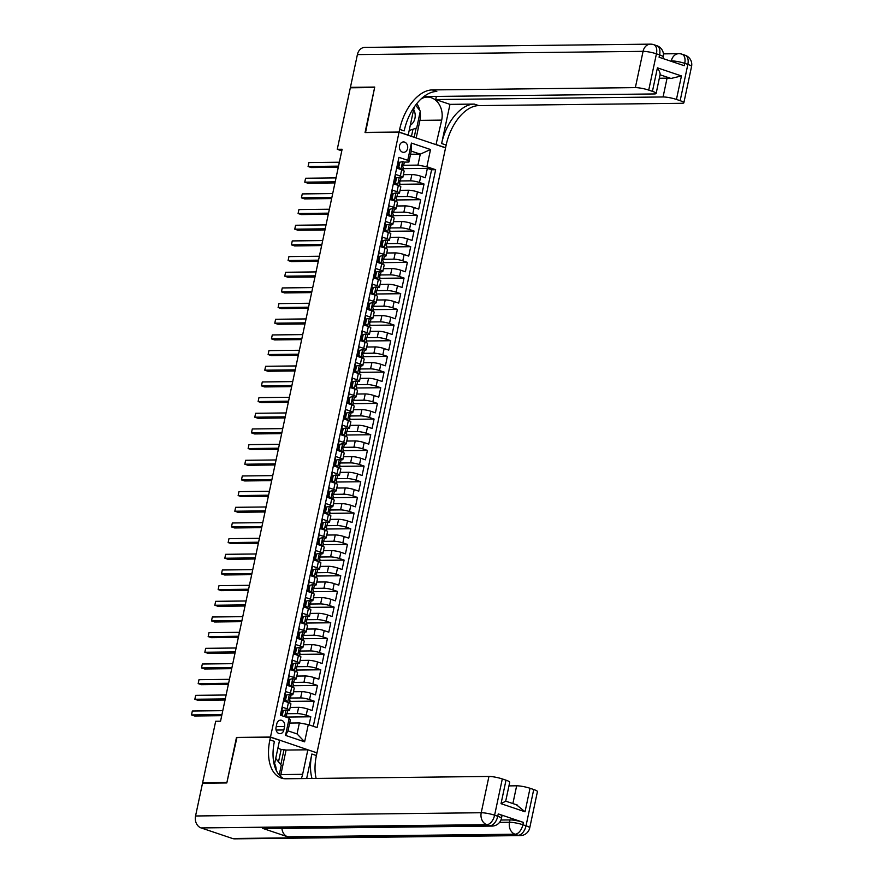<?xml version="1.0" encoding="UTF-8"?>
<svg xmlns="http://www.w3.org/2000/svg" width="883" height="883" viewBox="0 0 883 883"><rect width="100%" height="100%" fill="white"/><g stroke="black" fill="none" stroke-linecap="round" stroke-linejoin="round"><path stroke-width="1.32" d="M399.535 145.794A5.199 4.161 89.3 0 0 403.619 152.34A5.199 4.161 89.3 0 0 407.582 148.499A5.199 4.161 89.3 0 0 403.498 141.953A5.199 4.161 89.3 0 0 399.535 145.794M316.997 752.724L445.562 147.869L399.05 132.196L270.496 737.04L316.511 752.724M398.674 158.675L397.096 168.223L401.677 169.768L400.352 176.037A6.49 1.049 12 0 1 402.814 177.428A6.49 1.049 12 0 1 401.489 177.77L400.65 177.781M400.352 176.037L395.761 174.492L393.763 183.896L398.354 185.441L397.019 191.71A6.49 1.049 12 0 1 399.48 193.101A6.49 1.049 12 0 1 398.156 193.443L397.328 193.454M397.019 191.71L392.427 190.154L390.429 199.558L395.021 201.103L393.686 207.373A6.49 1.049 12 0 1 396.147 208.774A6.49 1.049 12 0 1 394.822 209.116L393.995 209.128M393.686 207.373L389.094 205.827L387.096 215.231L391.688 216.776L390.352 223.046A6.49 1.049 12 0 1 392.825 224.437A6.49 1.049 12 0 1 391.5 224.779L390.661 224.79M390.352 223.046L385.772 221.501L383.774 230.904L388.354 232.45L387.03 238.719A6.49 1.049 12 0 1 389.491 240.11A6.49 1.049 12 0 1 388.167 240.452L387.328 240.463M387.03 238.719L382.438 237.163L380.441 246.567L385.032 248.112L383.697 254.381A6.49 1.049 12 0 1 386.158 255.783A6.49 1.049 12 0 1 384.833 256.125L384.006 256.136M383.697 254.381L379.105 252.836L377.107 262.24L381.699 263.785L380.363 270.055A6.49 1.049 12 0 1 382.825 271.445A6.49 1.049 12 0 1 381.5 271.787L380.672 271.798M380.363 270.055L375.772 268.509L373.774 277.913L378.365 279.458L377.03 285.728A6.49 1.049 12 0 1 379.502 287.118A6.49 1.049 12 0 1 378.178 287.461L377.339 287.472M377.03 285.728L372.449 284.171L370.452 293.575L375.032 295.121L373.708 301.39A6.49 1.049 12 0 1 376.169 302.792A6.49 1.049 12 0 1 374.845 303.134L374.006 303.145M373.708 301.39L369.116 299.845L367.118 309.249L371.699 310.794L370.374 317.063A6.49 1.049 12 0 1 372.836 318.454A6.49 1.049 12 0 1 371.511 318.796L370.683 318.807M370.374 317.063L365.783 315.518L363.785 324.922L368.377 326.467L367.041 332.736A6.49 1.049 12 0 1 369.502 334.127A6.49 1.049 12 0 1 368.178 334.469L367.35 334.48M367.041 332.736L362.449 331.18L360.452 340.584L365.043 342.129L363.708 348.399A6.49 1.049 12 0 1 366.18 349.8A6.49 1.049 12 0 1 364.856 350.143L364.017 350.154M363.708 348.399L359.127 346.853L357.129 356.257L361.71 357.803L360.374 364.072A6.49 1.049 12 0 1 362.847 365.463A6.49 1.049 12 0 1 361.522 365.805L360.683 365.816M360.374 364.072L355.794 362.527L353.796 371.931L358.377 373.476L357.052 379.745A6.49 1.049 12 0 1 359.513 381.136A6.49 1.049 12 0 1 358.189 381.478L357.361 381.489M357.052 379.745L352.46 378.189L350.463 387.593L355.054 389.138L353.719 395.407A6.49 1.049 12 0 1 356.18 396.809A6.49 1.049 12 0 1 354.856 397.151L354.028 397.162M353.719 395.407L349.127 393.862L347.129 403.266L351.721 404.811L350.385 411.081A6.49 1.049 12 0 1 352.847 412.471A6.49 1.049 12 0 1 351.533 412.814L350.694 412.825M350.385 411.081L345.805 409.535L343.796 418.939L348.388 420.485L347.052 426.754A6.49 1.049 12 0 1 349.525 428.145A6.49 1.049 12 0 1 348.2 428.487L347.361 428.498M347.052 426.754L342.472 425.198L340.474 434.602L345.054 436.147L343.73 442.416A6.49 1.049 12 0 1 346.191 443.818A6.49 1.049 12 0 1 344.867 444.16L344.028 444.171M343.73 442.416L339.138 440.871L337.14 450.275L341.732 451.82L340.397 458.089A6.49 1.049 12 0 1 342.858 459.48A6.49 1.049 12 0 1 341.533 459.822L340.706 459.833M340.397 458.089L335.805 456.544L333.807 465.948L338.399 467.493L337.063 473.763A6.49 1.049 12 0 1 339.525 475.153A6.49 1.049 12 0 1 338.211 475.495L337.372 475.507M337.063 473.763L332.472 472.206L330.474 481.61L335.065 483.156L333.73 489.425A6.49 1.049 12 0 1 336.202 490.827A6.49 1.049 12 0 1 334.878 491.169L334.039 491.18M333.73 489.425L329.149 487.88L327.151 497.284L331.732 498.829L330.408 505.098A6.49 1.049 12 0 1 332.869 506.489A6.49 1.049 12 0 1 331.544 506.842L330.706 506.842M330.408 505.098L325.816 503.553L323.818 512.957L328.41 514.502L327.074 520.771A6.49 1.049 12 0 1 329.536 522.162A6.49 1.049 12 0 1 328.211 522.504L327.383 522.515M327.074 520.771L322.483 519.215L320.485 528.619L325.076 530.164L323.741 536.434A6.49 1.049 12 0 1 326.202 537.835A6.49 1.049 12 0 1 324.889 538.177L324.05 538.188M323.741 536.434L319.149 534.888L317.152 544.292L321.743 545.837L320.408 552.107A6.49 1.049 12 0 1 322.88 553.498A6.49 1.049 12 0 1 321.555 553.851L320.717 553.851M320.408 552.107L315.827 550.562L313.829 559.965L318.41 561.511L317.085 567.78A6.49 1.049 12 0 1 319.547 569.171A6.49 1.049 12 0 1 318.222 569.513L317.383 569.524M317.085 567.78L312.494 566.235L310.496 575.628L315.088 577.173L313.752 583.442A6.49 1.049 12 0 1 316.213 584.844A6.49 1.049 12 0 1 314.889 585.186L314.061 585.197M313.752 583.442L309.16 581.897L307.163 591.301L311.754 592.846L310.419 599.115A6.49 1.049 12 0 1 312.88 600.506A6.49 1.049 12 0 1 311.556 600.859L310.728 600.859M310.419 599.115L305.827 597.57L303.829 606.974L308.421 608.519L307.085 614.789A6.49 1.049 12 0 1 309.558 616.179A6.49 1.049 12 0 1 308.233 616.522L307.394 616.533M307.085 614.789L302.505 613.244L300.507 622.636L305.088 624.182L303.763 630.451A6.49 1.049 12 0 1 306.224 631.853A6.49 1.049 12 0 1 304.9 632.195L304.061 632.206M303.763 630.451L299.171 628.906L297.174 638.31L301.765 639.855L300.43 646.124A6.49 1.049 12 0 1 302.891 647.515A6.49 1.049 12 0 1 301.567 647.868L300.739 647.868M300.43 646.124L295.838 644.579L293.84 653.983L298.432 655.528L297.096 661.797A6.49 1.049 12 0 1 299.558 663.188A6.49 1.049 12 0 1 298.233 663.53L297.405 663.541M297.096 661.797L292.505 660.252L290.507 669.645L295.099 671.19L293.763 677.46A6.49 1.049 12 0 1 296.235 678.861A6.49 1.049 12 0 1 294.911 679.204L294.072 679.215M293.763 677.46L289.183 675.914L287.185 685.318L291.765 686.864L290.441 693.133A6.49 1.049 12 0 1 292.902 694.524A6.49 1.049 12 0 1 291.578 694.877L290.739 694.877M290.441 693.133L285.849 691.588L283.851 700.992L288.432 702.537A6.49 1.049 12 0 1 290.904 703.928L289.569 710.197A6.49 1.049 12 0 1 288.244 710.539L287.416 710.55M309.083 724.866L310.794 716.786L286.721 717.062M290.154 707.415L298.631 707.327A6.49 1.049 12 0 1 307.538 708.972L312.129 710.517L314.127 701.124L290.054 701.389M293.487 691.753L301.964 691.654A6.49 1.049 -168 0 1 310.871 693.31L315.463 694.855L317.461 685.451L293.388 685.727M296.82 676.08L305.286 675.981A6.49 1.049 -168 0 1 314.205 677.636L318.796 679.182L320.794 669.778L296.721 670.054M300.154 660.407L308.62 660.318A6.49 1.049 -168 0 1 317.538 661.963L322.118 663.508L324.116 654.115L300.043 654.38M303.487 644.745L311.953 644.645A6.49 1.049 -168 0 1 320.86 646.301L325.452 647.846L327.45 638.442L303.377 638.718M306.809 629.071L315.286 628.972A6.49 1.049 -168 0 1 324.193 630.628L328.785 632.173L330.783 622.769L306.71 623.045M310.143 613.398L318.608 613.31A6.49 1.049 -168 0 1 327.527 614.954L332.118 616.5L334.116 607.107L310.043 607.372M313.476 597.736L321.942 597.636A6.49 1.049 -168 0 1 330.86 599.292L335.441 600.837L337.438 591.433L313.366 591.709M316.809 582.063L325.275 581.963A6.49 1.049 -168 0 1 334.193 583.619L338.774 585.164L340.772 575.76L316.699 576.036M320.132 566.389L328.608 566.301A6.49 1.049 -168 0 1 337.516 567.946L342.107 569.491L344.105 560.098L320.032 560.363M323.465 550.727L331.931 550.628A6.49 1.049 -168 0 1 340.849 552.283L345.441 553.829L347.438 544.425L323.366 544.701M326.798 535.054L335.264 534.955A6.49 1.049 -168 0 1 344.182 536.61L348.763 538.155L350.772 528.751L326.699 529.027M330.132 519.381L338.597 519.292A6.49 1.049 -168 0 1 347.516 520.937L352.096 522.482L354.094 513.089L330.021 513.354M333.454 503.718L341.931 503.619A6.49 1.049 -168 0 1 350.838 505.275L355.43 506.82L357.427 497.416L333.355 497.692M336.787 488.045L345.253 487.946A6.49 1.049 -168 0 1 354.171 489.601L358.763 491.147L360.761 481.743L336.688 482.019M340.121 472.372L348.586 472.284A6.49 1.049 -168 0 1 357.505 473.928L362.096 475.473L364.094 466.081L340.021 466.345M343.454 456.71L351.92 456.61A6.49 1.049 -168 0 1 360.838 458.266L365.419 459.811L367.416 450.407L343.344 450.683M346.776 441.036L355.253 440.937A6.49 1.049 -168 0 1 364.16 442.593L368.752 444.138L370.75 434.734L346.677 435.01M350.109 425.363L358.575 425.275A6.49 1.049 -168 0 1 367.494 426.919L372.085 428.465L374.083 419.072L350.01 419.337M353.443 409.701L361.909 409.602A6.49 1.049 -168 0 1 370.827 411.257L375.418 412.803L377.416 403.399L353.343 403.674M356.776 394.028L365.242 393.928A6.49 1.049 -168 0 1 374.16 395.584L378.741 397.129L380.739 387.725L356.666 388.001M360.098 378.354L368.575 378.266A6.49 1.049 -168 0 1 377.483 379.911L382.074 381.456L384.072 372.063L359.999 372.328M363.432 362.692L371.909 362.593A6.49 1.049 -168 0 1 380.816 364.249L385.407 365.794L387.405 356.39L363.332 356.666M366.765 347.019L375.231 346.92A6.49 1.049 -168 0 1 384.149 348.575L388.741 350.121L390.739 340.717L366.666 340.993M370.098 331.346L378.564 331.257A6.49 1.049 -168 0 1 387.482 332.902L392.063 334.447L394.061 325.054L369.988 325.319M373.432 315.684L381.897 315.584A6.49 1.049 -168 0 1 390.805 317.24L395.396 318.785L397.394 309.381L373.321 309.657M376.754 300.01L385.231 299.911A6.49 1.049 -168 0 1 394.138 301.567L398.73 303.112L400.727 293.708L376.655 293.984M380.087 284.337L388.553 284.249A6.49 1.049 -168 0 1 397.471 285.893L402.063 287.439L404.061 278.046L379.988 278.311M383.421 268.675L391.886 268.575A6.49 1.049 -168 0 1 400.805 270.231L405.385 271.776L407.383 262.372L383.31 262.648M386.754 253.002L395.22 252.902A6.49 1.049 -168 0 1 404.127 254.558L408.719 256.103L410.716 246.699L386.644 246.975M390.076 237.328L398.553 237.24A6.49 1.049 -168 0 1 407.46 238.885L412.052 240.43L414.05 231.037L389.977 231.302M393.41 221.666L401.875 221.567A6.49 1.049 -168 0 1 410.794 223.222L415.385 224.768L417.383 215.364L393.31 215.64M396.743 205.993L405.209 205.894A6.49 1.049 -168 0 1 414.127 207.549L418.708 209.094L420.705 199.69L396.644 199.966M400.076 190.32L408.542 190.231A6.49 1.049 -168 0 1 417.46 191.876L422.041 193.421L424.039 184.028L399.966 184.293M395.716 177.836L395.043 177.847M392.383 193.509L391.721 193.52M389.061 209.183L388.388 209.183M385.728 224.845L385.054 224.856M382.394 240.518L381.721 240.529M379.061 256.191L378.388 256.191M375.739 271.854L375.065 271.865M372.405 287.527L371.732 287.538M369.072 303.2L368.399 303.2M365.739 318.862L365.065 318.873M362.416 334.536L361.743 334.547M359.083 350.209L358.41 350.209M355.75 365.871L355.076 365.882M352.416 381.544L351.743 381.555M349.094 397.218L348.421 397.218M345.761 412.88L345.087 412.891M342.427 428.553L341.754 428.564M339.094 444.226L338.421 444.226M335.772 459.888L335.099 459.9M332.438 475.562L331.765 475.573M329.105 491.235L328.432 491.235M325.772 506.897L325.099 506.908M322.438 522.57L321.776 522.581M319.116 538.244L318.443 538.244M315.783 553.906L315.11 553.917M312.45 569.579L311.776 569.59M309.116 585.252L308.443 585.252M305.794 600.915L305.121 600.926M302.461 616.588L301.787 616.599M299.127 632.261L298.454 632.272M295.794 647.923L295.121 647.934M292.472 663.597L291.798 663.608M289.138 679.27L288.465 679.281M285.805 694.932L285.132 694.943M236.931 737.581L226.909 782.481L202.615 782.757L215.684 721.256L220.54 721.201L342.118 149.26L337.262 149.315L341.776 150.838M283.851 729.965L284.58 726.51A5.033 4.029 89.3 0 0 280.628 720.164A5.033 4.029 89.3 0 0 276.787 723.883L276.059 727.338A5.033 4.029 89.3 0 0 280.01 733.674A5.033 4.029 89.3 0 0 283.851 729.965L276.092 730.053M408.895 162.064L407.758 160.32L398.961 157.351L280.386 715.197L289.183 718.155L290.33 719.899L288.001 730.87L297.052 733.916L299.381 722.945L308.288 724.601L317.096 727.57L435.661 169.724L426.864 166.766L417.946 165.11L420.286 154.139L411.235 151.092L408.895 162.064L403.984 162.119M407.758 160.32L411.423 143.079L430.529 149.525L426.864 166.766M308.288 724.601L304.624 741.83L285.529 735.396L289.183 718.155M400.341 180.938L410.54 180.827A6.49 1.049 12 0 1 419.458 182.472L424.039 184.028M403.399 174.657L411.875 174.558L410.54 180.827M397.008 196.611L407.206 196.49A6.49 1.049 12 0 1 416.125 198.145L420.705 199.69M393.675 212.284L403.873 212.163A6.49 1.049 12 0 1 412.791 213.818L417.383 215.364M390.352 227.946L400.551 227.836A6.49 1.049 12 0 1 409.458 229.481L414.05 231.037M387.019 243.62L397.218 243.509A6.49 1.049 12 0 1 406.136 245.154L410.716 246.699M383.686 259.293L393.884 259.172A6.49 1.049 12 0 1 402.803 260.827L407.383 262.372M380.352 274.955L390.551 274.845A6.49 1.049 12 0 1 399.469 276.489L404.061 278.046M377.03 290.628L387.229 290.518A6.49 1.049 12 0 1 396.136 292.163L400.727 293.708M373.697 306.302L383.895 306.18A6.49 1.049 12 0 1 392.814 307.836L397.394 309.381M370.363 321.964L380.562 321.854A6.49 1.049 12 0 1 389.48 323.498L394.061 325.054M367.03 337.637L377.229 337.527A6.49 1.049 12 0 1 386.147 339.171L390.739 340.717M363.708 353.31L373.906 353.189A6.49 1.049 12 0 1 382.814 354.845L387.405 356.39M360.374 368.973L370.573 368.862A6.49 1.049 12 0 1 379.48 370.507L384.072 372.063M357.041 384.646L367.24 384.535A6.49 1.049 12 0 1 376.158 386.18L380.739 387.725M353.708 400.319L363.906 400.198A6.49 1.049 12 0 1 372.825 401.853L377.416 403.399M350.385 415.981L360.584 415.871A6.49 1.049 12 0 1 369.491 417.516L374.083 419.072M347.052 431.655L357.251 431.544A6.49 1.049 12 0 1 366.158 433.189L370.75 434.734M343.719 447.328L353.917 447.206A6.49 1.049 12 0 1 362.836 448.862L367.416 450.407M340.385 462.99L350.584 462.88A6.49 1.049 12 0 1 359.502 464.524L364.094 466.081M337.052 478.663L347.251 478.553A6.49 1.049 12 0 1 356.169 480.197L360.761 481.743M333.73 494.337L343.929 494.215A6.49 1.049 12 0 1 352.836 495.871L357.427 497.416M330.397 509.999L340.595 509.888A6.49 1.049 12 0 1 349.513 511.533L354.094 513.089M327.063 525.672L337.262 525.562A6.49 1.049 12 0 1 346.18 527.206L350.772 528.751M323.73 541.345L333.929 541.224A6.49 1.049 12 0 1 342.847 542.879L347.438 544.425M320.408 557.007L330.606 556.897A6.49 1.049 12 0 1 339.514 558.553L344.105 560.098M317.074 572.681L327.273 572.57A6.49 1.049 12 0 1 336.191 574.215L340.772 575.76M313.741 588.354L323.94 588.233A6.49 1.049 12 0 1 332.858 589.888L337.438 591.433M310.408 604.016L320.606 603.906A6.49 1.049 12 0 1 329.525 605.561L334.116 607.107M307.085 619.689L317.284 619.579A6.49 1.049 12 0 1 326.191 621.224L330.783 622.769M303.752 635.363L313.951 635.241A6.49 1.049 12 0 1 322.869 636.897L327.45 638.442M300.419 651.025L310.617 650.914A6.49 1.049 12 0 1 319.536 652.57L324.116 654.115M297.085 666.698L307.284 666.588A6.49 1.049 12 0 1 316.202 668.232L320.794 669.778M293.763 682.371L303.962 682.25A6.49 1.049 12 0 1 312.869 683.906L317.461 685.451M290.43 698.034L300.628 697.923A6.49 1.049 12 0 1 309.536 699.579L314.127 701.124M282.472 710.605L281.798 710.616M287.096 713.707L297.295 713.596A6.49 1.049 12 0 1 306.213 715.241L310.794 716.786M313.288 726.29L431.588 169.768L427.372 168.355L403.299 168.631M411.875 174.558A6.49 1.049 -168 0 1 420.783 176.214L425.374 177.759L427.372 168.355M280.805 715.329L282.516 707.261L287.107 708.806A6.49 1.049 12 0 1 289.569 710.197M399.05 162.174L398.376 162.174M289.657 723.056L299.381 722.945M202.615 782.757L203.962 783.21M399.05 132.196L365.043 132.582L374.624 87.527L350.33 87.803L337.262 149.315M236.478 737.426L270.496 737.04M410.562 154.249L420.286 154.139L430.529 149.525M403.674 165.276L417.946 165.11M286.677 717.305L286.644 715.859M289.712 703.023L289.966 700.186M293.046 687.349L293.299 684.524M292.902 694.524L294.238 688.254A6.49 1.049 -168 0 0 291.765 686.864M296.368 671.676L296.633 668.85M296.235 678.861L297.56 672.592A6.49 1.049 -168 0 0 295.099 671.19M299.701 656.014L299.966 653.177M299.558 663.188L300.893 656.919A6.49 1.049 -168 0 0 298.432 655.528M303.035 640.341L303.288 637.515M302.891 647.515L304.227 641.246A6.49 1.049 -168 0 0 301.765 639.855M306.368 624.667L306.622 621.842M306.224 631.853L307.56 625.583A6.49 1.049 -168 0 0 305.088 624.182M309.69 609.005L309.955 606.168M309.558 616.179L310.882 609.91A6.49 1.049 -168 0 0 308.421 608.519M313.024 593.332L313.288 590.506M312.88 600.506L314.216 594.237A6.49 1.049 -168 0 0 311.754 592.846M316.357 577.659L316.622 574.833M316.213 584.844L317.549 578.575A6.49 1.049 -168 0 0 315.088 577.173M319.69 561.996L319.944 559.16A4.305 0.695 12 0 0 319.966 559.049A4.305 0.695 12 0 0 319.227 558.475L319.458 556.555M319.547 569.171L320.882 562.901A6.49 1.049 -168 0 0 318.41 561.511M323.012 546.323L323.277 543.498M322.88 553.498L324.204 547.228A6.49 1.049 -168 0 0 321.743 545.837M326.346 530.65L326.611 527.824M326.202 537.835L327.538 531.566A6.49 1.049 -168 0 0 325.076 530.164M329.679 514.988L329.944 512.151M329.536 522.162L330.871 515.893A6.49 1.049 -168 0 0 328.41 514.502M333.012 499.314L333.266 496.489M332.869 506.489L334.204 500.219A6.49 1.049 -168 0 0 331.732 498.829M336.335 483.641L336.6 480.816M336.202 490.827L337.527 484.557A6.49 1.049 -168 0 0 335.065 483.156M339.668 467.979L339.933 465.142M339.525 475.153L340.86 468.884A6.49 1.049 -168 0 0 338.399 467.493M343.001 452.306L343.266 449.469M342.858 459.48L344.193 453.211A6.49 1.049 -168 0 0 341.732 451.82M346.335 436.632L346.589 433.807M346.191 443.818L347.527 437.549A6.49 1.049 -168 0 0 345.054 436.147M349.668 420.97L349.922 418.134M349.525 428.145L350.849 421.875A6.49 1.049 -168 0 0 348.388 420.485M352.99 405.297L353.255 402.46M352.847 412.471L354.182 406.202A6.49 1.049 -168 0 0 351.721 404.811M356.324 389.624L356.589 386.798M356.18 396.809L357.516 390.54A6.49 1.049 -168 0 0 355.054 389.138M359.657 373.962L359.911 371.125M359.513 381.136L360.849 374.867A6.49 1.049 -168 0 0 358.377 373.476M362.99 358.288L363.244 355.452M362.847 365.463L364.171 359.193A6.49 1.049 -168 0 0 361.71 357.803M366.313 342.615L366.577 339.789M366.18 349.8L367.505 343.531A6.49 1.049 -168 0 0 365.043 342.129M369.646 326.953L369.911 324.116M369.502 334.127L370.838 327.858A6.49 1.049 -168 0 0 368.377 326.467M372.979 311.28L373.233 308.443M372.836 318.454L374.171 312.185A6.49 1.049 -168 0 0 371.699 310.794M376.313 295.606L376.566 292.781M376.169 302.792L377.505 296.522A6.49 1.049 -168 0 0 375.032 295.121M379.635 279.944L379.9 277.107M379.502 287.118L380.827 280.849A6.49 1.049 -168 0 0 378.365 279.458M382.968 264.271L383.233 261.434M382.825 271.445L384.16 265.176A6.49 1.049 -168 0 0 381.699 263.785M386.301 248.598L386.555 245.772A4.305 0.695 12 0 0 386.588 245.662A4.305 0.695 12 0 0 385.838 245.077L386.07 243.167M386.158 255.783L387.494 249.514A6.49 1.049 -168 0 0 385.032 248.112M389.635 232.935L389.889 230.099M389.491 240.11L390.827 233.84A6.49 1.049 -168 0 0 388.354 232.45M392.957 217.262L393.222 214.426M392.825 224.437L394.149 218.167A6.49 1.049 -168 0 0 391.688 216.776M396.29 201.589L396.555 198.763M396.147 208.774L397.482 202.505A6.49 1.049 -168 0 0 395.021 201.103M399.624 185.927L399.889 183.09M399.48 193.101L400.816 186.832A6.49 1.049 -168 0 0 398.354 185.441M402.957 170.253L403.211 167.417M431.588 169.768L435.661 169.724M402.814 177.428L404.149 171.159A6.49 1.049 -168 0 0 401.677 169.768M288.001 730.87L285.529 735.396M297.052 733.916L304.624 741.83M411.423 143.079L411.235 151.092M286.125 709.987L282.019 710.727L286.125 709.987A4.305 0.695 12 0 1 287.692 710.892A4.305 0.695 12 0 1 287.626 710.992M283.277 710.705L282.284 715.407L282.825 716.014M282.019 710.727L281.026 715.407M221.953 714.59L191.512 714.932L192.339 711.014L222.781 710.672M285.617 714.866L286.986 713.961A4.305 0.695 -168 0 0 287.063 713.872A4.305 0.695 -168 0 0 286.313 713.287L286.147 713.254M285.971 713.287L285.915 715.164A4.305 0.695 12 0 1 286.666 715.749A4.305 0.695 12 0 1 286.589 715.848M221.721 715.683L194.657 715.992L191.512 714.932L192.339 711.014M281.081 715.429L282.284 715.407M275.717 758.398L281.258 765.307L279.194 774.998M276.147 770.175A10.552 8.455 89.3 0 0 274.591 763.718M410.308 125.187A10.552 8.455 89.3 0 0 412.758 123.068A10.552 8.455 89.3 0 0 413.663 109.547M415.573 105.176L420.308 111.092L416.71 128.013L409.182 130.518M500.926 820.02L510.01 819.921A9.735 1.578 12 0 1 523.376 822.393L498.244 813.916A9.735 1.578 12 0 1 501.941 816.013L501.445 818.364A9.735 1.578 -168 0 0 497.747 816.267L498.244 813.916M226.81 782.945L236.445 737.581L270.452 737.206L269.889 739.866A40.585 23.388 -71.4 0 0 281.224 778.044A40.585 23.388 -71.4 0 0 285.86 778.762L488.939 776.455A9.735 1.578 12 0 1 502.306 778.938L494.601 815.208L497.747 816.267A9.735 5.618 -71.4 0 1 489.91 825.737L486.776 824.678L201.092 827.923A9.735 7.804 -90.7 0 1 195.551 815.98L202.516 783.221L226.81 782.945M270.452 737.206L279.569 740.274L274.359 764.799A18.267 14.625 89.3 0 0 274.315 764.987M301.258 778.585A18.267 14.625 89.3 0 0 302.637 774.325L307.847 749.81L316.964 752.879L316.401 755.539A40.585 23.388 -71.4 0 0 316.125 778.42M306.666 778.53L311.876 754.016A40.585 23.388 -71.4 0 0 312.008 778.464M516.588 804.91L525.032 811.786L501.025 803.685L506.014 780.186L502.306 778.938M506.014 780.186A9.735 1.578 12 0 1 509.712 782.272L505.705 801.146L517.637 805.164M232.516 838.508L518.2 835.274A9.735 7.804 89.3 0 0 520.308 835.605L234.624 838.85A9.735 7.804 -90.7 0 1 232.516 838.508L201.092 827.923M262.538 828.32L489.91 825.737A9.735 7.804 89.3 0 0 492.019 826.08L264.646 828.651A9.735 7.804 -90.7 0 1 262.538 828.32L287.681 836.797A9.735 7.804 -90.7 0 1 281.931 828.464M278.509 761.874L281.158 749.413L277.869 748.298M281.158 749.413L286.081 750.053L307.847 749.81M508.95 785.892L516.654 785.804A9.735 1.578 12 0 1 530.032 788.276L525.032 811.786M523.376 822.393L522.879 824.744L526.025 825.804L533.74 789.523L530.032 788.276M533.74 789.523A9.735 1.578 12 0 1 537.427 791.621L529.723 827.89A9.735 1.578 -168 0 0 526.025 825.804A9.735 5.618 -71.4 0 1 518.2 835.274L515.054 834.214L287.681 836.797M269.889 739.866L274.414 741.389A40.585 23.388 -71.4 0 0 283.553 778.607M501.025 803.685L505.639 801.223M286.081 750.053L280.871 774.579A18.267 14.625 -90.7 0 1 280.43 776.312M280.805 764.744L284.072 749.38M351.776 87.792L350.43 87.34L357.394 54.591L643.067 51.346A9.735 7.804 89.3 0 1 650.495 44.15A9.735 9.735 0 0 1 653.718 44.658A9.735 5.618 108.6 0 1 656.433 53.819L648.729 90.099A9.735 1.578 -168 0 0 635.352 87.627L643.067 51.346A9.735 1.578 12 0 1 656.433 53.819L659.579 54.878L659.082 57.229L684.226 65.706L684.722 63.355L687.857 64.415A9.735 1.578 12 0 1 691.555 66.512L683.85 102.781A9.735 1.578 -168 0 0 680.153 100.695L687.857 64.415A9.735 5.618 -71.4 0 0 685.142 55.254A9.735 9.735 0 0 1 691.555 66.512M350.43 87.34L374.723 87.064L365.529 132.571M436.003 144.646L441.699 120.121A18.267 14.625 89.3 0 0 427.35 97.097A18.267 14.625 89.3 0 0 421.125 98.918M414.933 106.048A18.267 14.625 89.3 0 0 413.41 110.585L408.2 135.11L399.083 132.042L399.657 129.371A40.585 23.388 108.6 0 1 432.273 89.923L635.352 87.627M436.478 144.646L445.595 147.715L446.158 145.055A40.585 23.388 108.6 0 1 478.785 105.607L681.864 103.3A9.735 1.578 -168 0 0 683.85 102.781M449.966 104.36L441.632 143.532A40.585 23.388 108.6 0 1 474.259 104.084L449.966 104.36L435.694 99.547L436.357 96.424M424.822 95.883L426.776 96.534L654.148 93.951A9.735 1.578 -168 0 0 656.135 93.443A9.735 1.578 -168 0 0 652.438 91.346L657.427 67.848L681.444 75.938L670.992 78.466L660.098 74.79M681.444 75.938L676.444 99.437L680.153 100.695M676.444 99.437A9.735 1.578 -168 0 0 663.067 96.964L667.073 78.157A9.735 1.578 12 0 1 670.992 78.466M435.694 99.547L663.067 96.964M357.394 54.591A9.735 7.804 -90.7 0 1 364.822 47.395L650.495 44.15M365.076 132.428L399.083 132.042M648.729 90.099L652.438 91.346M659.358 78.245L667.073 78.157M399.657 129.371L404.182 130.905A40.585 23.388 108.6 0 1 436.798 91.457L432.273 89.923M657.427 67.848C659.535 71.225 660.407 73.532 660.054 74.779L656.135 93.443M416.776 103.62A18.267 14.625 -90.7 0 1 419.8 110.463M420.12 112.009A18.267 14.625 -90.7 0 1 419.933 120.375L416.191 137.969M414.182 137.295L416.103 128.212M411.467 136.379L412.979 129.249M286.611 695.042L289.458 694.325L286.611 695.042L285.606 699.744L287.792 702.151A4.305 0.695 12 0 1 289.216 702.813M289.458 694.325A4.305 0.695 12 0 1 291.026 695.219A4.305 0.695 12 0 1 290.949 695.318M285.341 695.053L284.348 699.755L285.606 699.744M286.169 701.764L284.348 699.755M225.275 698.917L194.845 699.259L195.673 695.34L226.114 694.998M284.756 701.29A10.309 1.667 -168 0 0 285.595 701.146M288.94 699.204L290.319 698.298A4.305 0.695 -168 0 0 290.397 698.199A4.305 0.695 -168 0 0 289.646 697.614L289.481 697.581M289.304 697.625L289.249 699.502A4.305 0.695 12 0 1 289.999 700.076A4.305 0.695 12 0 1 289.922 700.175M225.044 700.009L197.98 700.318L194.845 699.259L195.673 695.34M289.944 679.369L292.792 678.652L289.944 679.369L288.94 684.071L291.125 686.488A4.305 0.695 12 0 1 292.549 687.151M292.792 678.652A4.305 0.695 12 0 1 294.359 679.557A4.305 0.695 12 0 1 294.282 679.645M288.675 679.38L287.681 684.082L288.94 684.071M289.503 686.102L287.681 684.082M228.609 683.243L198.178 683.597L199.006 679.678L229.448 679.325M288.09 685.627A10.309 1.667 -168 0 0 288.929 685.473M292.273 683.53L293.653 682.625A4.305 0.695 -168 0 0 293.73 682.526A4.305 0.695 -168 0 0 292.979 681.952L292.814 681.908M292.637 681.952L292.582 683.828A4.305 0.695 12 0 1 293.322 684.413A4.305 0.695 12 0 1 293.244 684.502M228.377 684.347L201.313 684.656L198.178 683.597L199.006 679.678M293.266 663.696L296.114 662.978L293.266 663.696L292.273 668.398L294.447 670.815A4.305 0.695 12 0 1 295.882 671.477M296.114 662.978A4.305 0.695 12 0 1 297.692 663.884A4.305 0.695 12 0 1 297.615 663.983M292.008 663.718L291.004 668.42L292.273 668.398M292.825 670.429L291.004 668.42M231.942 667.581L201.501 667.923L202.339 664.005L232.77 663.663M291.412 669.954A10.309 1.667 -168 0 0 292.262 669.8M295.606 667.857L296.975 666.952A4.305 0.695 -168 0 0 297.052 666.864A4.305 0.695 -168 0 0 296.313 666.279L296.136 666.246M295.96 666.279L295.904 668.155A4.305 0.695 12 0 1 296.655 668.74A4.305 0.695 12 0 1 296.578 668.839M231.71 668.674L204.646 668.983L201.501 667.923L202.339 664.005M296.6 648.034L299.447 647.316L296.6 648.034L295.606 652.736L297.781 655.142A4.305 0.695 12 0 1 299.205 655.804M299.447 647.316A4.305 0.695 12 0 1 301.015 648.21A4.305 0.695 12 0 1 300.948 648.31M295.341 648.045L294.337 652.747L295.606 652.736M296.158 654.756L294.337 652.747M235.275 651.908L204.834 652.25L205.662 648.332L236.103 647.99M294.745 654.281A10.309 1.667 -168 0 0 295.595 654.137M298.94 652.195L300.308 651.29A4.305 0.695 -168 0 0 300.386 651.19A4.305 0.695 -168 0 0 299.635 650.605L299.469 650.572M299.293 650.616L299.238 652.493A4.305 0.695 12 0 1 299.988 653.067A4.305 0.695 12 0 1 299.911 653.166M235.044 653.001L207.98 653.31L204.834 652.25L205.662 648.332M299.933 632.36L302.781 631.643L299.933 632.36L298.929 637.062L301.114 639.48A4.305 0.695 12 0 1 302.538 640.142M302.781 631.643A4.305 0.695 12 0 1 304.348 632.548A4.305 0.695 12 0 1 304.271 632.636M298.675 632.371L297.67 637.073L298.929 637.062M299.492 639.093L297.67 637.073M238.609 636.235L208.167 636.588L208.995 632.67L239.436 632.316M298.079 638.619A10.309 1.667 -168 0 0 298.929 638.464M302.262 636.522L303.642 635.617A4.305 0.695 -168 0 0 303.719 635.517A4.305 0.695 -168 0 0 302.968 634.943L302.803 634.899M302.626 634.943L302.571 636.82A4.305 0.695 12 0 1 303.322 637.405A4.305 0.695 12 0 1 303.244 637.493M238.366 637.338L211.313 637.647L208.167 636.588L208.995 632.67M303.266 616.687L306.114 615.97L303.266 616.687L302.262 621.389L304.447 623.806A4.305 0.695 12 0 1 305.871 624.469M306.114 615.97A4.305 0.695 12 0 1 307.681 616.875A4.305 0.695 12 0 1 307.604 616.974M301.997 616.709L301.004 621.411L302.262 621.389M302.825 623.42L301.004 621.411M241.931 620.572L211.501 620.915L212.328 616.996L242.77 616.654M301.412 622.945A10.309 1.667 -168 0 0 302.251 622.791M305.595 620.848L306.975 619.943A4.305 0.695 -168 0 0 307.052 619.855A4.305 0.695 -168 0 0 306.302 619.27L306.136 619.237M305.959 619.27L305.904 621.146A4.305 0.695 12 0 1 306.644 621.731A4.305 0.695 12 0 1 306.578 621.831M241.699 621.665L214.635 621.974L211.501 620.915L212.328 616.996M306.589 601.025L309.436 600.308L306.589 601.025L305.595 605.727L307.77 608.133A4.305 0.695 12 0 1 309.205 608.795M309.436 600.308A4.305 0.695 12 0 1 311.015 601.202A4.305 0.695 12 0 1 310.937 601.301M305.33 601.036L304.337 605.738L305.595 605.727M306.147 607.747L304.337 605.738M245.264 604.899L214.823 605.241L215.662 601.323L246.092 600.981M304.734 607.272A10.309 1.667 -168 0 0 305.584 607.129M308.929 605.186L310.308 604.281A4.305 0.695 -168 0 0 310.375 604.182A4.305 0.695 -168 0 0 309.635 603.597L309.469 603.564M309.282 603.608L309.227 605.484A4.305 0.695 12 0 1 309.977 606.058A4.305 0.695 12 0 1 309.9 606.157M245.032 605.992L217.969 606.301L214.823 605.241L215.662 601.323M309.922 585.352L312.77 584.634L309.922 585.352L308.929 590.054L311.103 592.471A4.305 0.695 12 0 1 312.527 593.133M312.77 584.634A4.305 0.695 12 0 1 314.337 585.539A4.305 0.695 12 0 1 314.271 585.628M308.664 585.363L307.659 590.065L308.929 590.054M309.48 592.085L307.659 590.065M248.598 589.226L218.156 589.579L218.995 585.661L249.425 585.308M308.068 591.61A10.309 1.667 -168 0 0 308.918 591.455M312.262 589.513L313.631 588.608A4.305 0.695 -168 0 0 313.708 588.508A4.305 0.695 -168 0 0 312.957 587.923L312.792 587.89M312.615 587.935L312.56 589.811A4.305 0.695 12 0 1 313.31 590.396A4.305 0.695 12 0 1 313.233 590.484M248.366 590.33L221.302 590.639L218.156 589.579L218.995 585.661M313.255 569.678L316.103 568.961L313.255 569.678L312.251 574.38L314.436 576.798A4.305 0.695 12 0 1 315.86 577.46M316.103 568.961A4.305 0.695 12 0 1 317.67 569.866A4.305 0.695 12 0 1 317.593 569.965M311.997 569.701L310.993 574.403L312.251 574.38M312.814 576.411L310.993 574.403M251.931 573.564L221.49 573.906L222.317 569.988L252.759 569.645M311.401 575.937A10.309 1.667 -168 0 0 312.251 575.782M315.595 573.84L316.964 572.935A4.305 0.695 -168 0 0 317.041 572.846A4.305 0.695 -168 0 0 316.291 572.261L316.125 572.228M315.948 572.261L315.893 574.138A4.305 0.695 12 0 1 316.644 574.723A4.305 0.695 12 0 1 316.567 574.822M251.688 574.656L224.635 574.965L221.49 573.906L222.317 569.988M316.589 554.016L319.436 553.288L316.589 554.016L315.584 558.718L317.77 561.124A4.305 0.695 12 0 1 319.193 561.787M319.436 553.288A4.305 0.695 12 0 1 321.004 554.193A4.305 0.695 12 0 1 320.926 554.292M315.319 554.027L314.326 558.729L315.584 558.718M316.147 560.738L314.326 558.729M255.253 557.89L224.823 558.233L225.651 554.314L256.092 553.972M314.734 560.264A10.309 1.667 -168 0 0 315.573 560.12M318.918 558.177L320.297 557.272A4.305 0.695 -168 0 0 320.374 557.173A4.305 0.695 -168 0 0 319.624 556.588L319.282 556.599M255.021 558.983L227.957 559.292L224.823 558.233L225.651 554.314M319.922 538.343L322.759 537.626L319.922 538.343L318.918 543.045L321.103 545.462A4.305 0.695 12 0 1 322.527 546.124M322.759 537.626A4.305 0.695 12 0 1 324.337 538.531A4.305 0.695 12 0 1 324.26 538.619M318.653 538.354L317.659 543.056L318.918 543.045M319.469 545.076L317.659 543.056M258.587 542.217L228.145 542.57L228.984 538.652L259.425 538.299M318.068 544.601A10.309 1.667 -168 0 0 318.906 544.447M322.251 542.504L323.631 541.599A4.305 0.695 -168 0 0 323.697 541.5A4.305 0.695 -168 0 0 322.957 540.915L322.792 540.882M322.604 540.926L322.549 542.802A4.305 0.695 12 0 1 323.299 543.387A4.305 0.695 12 0 1 323.222 543.475M258.355 543.321L231.291 543.63L228.145 542.57L228.984 538.652M323.244 522.67L326.092 521.952L323.244 522.67L322.251 527.372L324.425 529.789A4.305 0.695 12 0 1 325.849 530.451M326.092 521.952A4.305 0.695 12 0 1 327.659 522.857A4.305 0.695 12 0 1 327.593 522.957M321.986 522.692L320.982 527.394L322.251 527.372M322.803 529.403L320.982 527.394M261.92 526.555L231.478 526.897L232.317 522.979L262.748 522.637M321.39 528.928A10.309 1.667 -168 0 0 322.24 528.774M325.584 526.831L326.953 525.926A4.305 0.695 -168 0 0 327.03 525.838A4.305 0.695 -168 0 0 326.28 525.253L326.114 525.219M325.937 525.253L325.882 527.129A4.305 0.695 12 0 1 326.633 527.714A4.305 0.695 12 0 1 326.555 527.813M261.688 527.648L234.624 527.957L231.478 526.897L232.317 522.979M326.578 507.008L329.425 506.279L326.578 507.008L325.584 511.71L327.759 514.116A4.305 0.695 12 0 1 329.182 514.778M329.425 506.279A4.305 0.695 12 0 1 330.993 507.184A4.305 0.695 12 0 1 330.915 507.284M325.319 507.019L324.315 511.721L325.584 511.71M326.136 513.729L324.315 511.721M265.253 510.882L234.812 511.224L235.64 507.306L266.081 506.963M324.723 513.255A10.309 1.667 -168 0 0 325.573 513.111M328.918 511.169L330.286 510.264A4.305 0.695 -168 0 0 330.363 510.164A4.305 0.695 -168 0 0 329.613 509.579L329.447 509.546M329.271 509.579L329.216 511.456A4.305 0.695 12 0 1 329.966 512.041A4.305 0.695 12 0 1 329.889 512.14M265.01 511.974L237.957 512.283L234.812 511.224L235.64 507.306M329.911 491.334L332.759 490.617L329.911 491.334L328.906 496.036L331.092 498.454A4.305 0.695 12 0 1 332.516 499.116M332.759 490.617A4.305 0.695 12 0 1 334.326 491.522A4.305 0.695 12 0 1 334.249 491.61M328.642 491.345L327.648 496.047L328.906 496.036M329.469 498.067L327.648 496.047M268.575 495.208L238.145 495.562L238.973 491.643L269.414 491.29M328.057 497.593A10.309 1.667 -168 0 0 328.895 497.438M332.24 495.495L333.619 494.59A4.305 0.695 -168 0 0 333.697 494.491A4.305 0.695 -168 0 0 332.946 493.906L332.781 493.873M332.604 493.917L332.549 495.793A4.305 0.695 12 0 1 333.288 496.378A4.305 0.695 12 0 1 333.222 496.467M268.344 496.312L241.28 496.621L238.145 495.562L238.973 491.643M333.244 475.661L336.081 474.944L333.244 475.661L332.24 480.363L334.425 482.78A4.305 0.695 12 0 1 335.849 483.442M336.081 474.944A4.305 0.695 12 0 1 337.659 475.849A4.305 0.695 12 0 1 337.582 475.948M331.975 475.683L330.982 480.385L332.24 480.363M332.792 482.394L330.982 480.385M271.909 479.546L241.467 479.888L242.306 475.97L272.748 475.628M331.39 481.919A10.309 1.667 -168 0 0 332.229 481.765M335.573 479.822L336.953 478.917A4.305 0.695 -168 0 0 337.019 478.829A4.305 0.695 -168 0 0 336.28 478.244L336.114 478.211M335.926 478.244L335.871 480.12A4.305 0.695 12 0 1 336.622 480.705A4.305 0.695 12 0 1 336.544 480.805M271.677 480.639L244.613 480.948L241.467 479.888L242.306 475.97M336.566 459.999L339.414 459.27L336.566 459.999L335.573 464.701L337.748 467.107A4.305 0.695 12 0 1 339.171 467.769M339.414 459.27A4.305 0.695 12 0 1 340.981 460.175A4.305 0.695 12 0 1 340.915 460.275M335.308 460.01L334.304 464.712L335.573 464.701M336.125 466.721L334.304 464.712M275.242 463.873L244.801 464.215L245.64 460.297L276.07 459.955M334.712 466.246A10.309 1.667 -168 0 0 335.562 466.103M338.906 464.16L340.275 463.255A4.305 0.695 -168 0 0 340.352 463.156A4.305 0.695 -168 0 0 339.602 462.571L339.436 462.537M339.26 462.571L339.204 464.447A4.305 0.695 12 0 1 339.955 465.032A4.305 0.695 12 0 1 339.878 465.131M275.01 464.966L247.946 465.275L244.801 464.215L245.64 460.297M339.9 444.326L342.747 443.608L339.9 444.326L338.906 449.028L341.081 451.445A4.305 0.695 12 0 1 342.505 452.107M342.747 443.608A4.305 0.695 12 0 1 344.315 444.513A4.305 0.695 12 0 1 344.238 444.602M338.642 444.337L337.637 449.039L338.906 449.028M339.458 451.058L337.637 449.039M278.575 448.2L248.134 448.553L248.962 444.635L279.403 444.281M338.046 450.584A10.309 1.667 -168 0 0 338.895 450.429M342.24 448.487L343.608 447.582A4.305 0.695 -168 0 0 343.686 447.482A4.305 0.695 -168 0 0 342.935 446.897L342.77 446.864M342.593 446.908L342.538 448.785A4.305 0.695 12 0 1 343.288 449.37A4.305 0.695 12 0 1 343.211 449.458M278.344 449.304L251.28 449.613L248.134 448.553L248.962 444.635M343.233 428.652L346.081 427.935L343.233 428.652L342.229 433.354L344.414 435.772A4.305 0.695 12 0 1 345.838 436.434M346.081 427.935A4.305 0.695 12 0 1 347.648 428.84A4.305 0.695 12 0 1 347.571 428.939M341.964 428.674L340.97 433.376L342.229 433.354M342.792 435.385L340.97 433.376M281.898 432.538L251.467 432.88L252.295 428.961L282.737 428.619M341.379 434.911A10.309 1.667 -168 0 0 342.218 434.756M345.562 432.813L346.942 431.908A4.305 0.695 -168 0 0 347.019 431.82A4.305 0.695 -168 0 0 346.268 431.235L346.103 431.202M345.926 431.235L345.871 433.111A4.305 0.695 12 0 1 346.611 433.696A4.305 0.695 12 0 1 346.544 433.796M281.666 433.63L254.602 433.939L251.467 432.88L252.295 428.961M346.566 412.99L349.403 412.262L346.566 412.99L345.562 417.692L347.747 420.098A4.305 0.695 12 0 1 349.171 420.761M349.403 412.262A4.305 0.695 12 0 1 350.981 413.167A4.305 0.695 12 0 1 350.904 413.266M345.297 413.001L344.304 417.703L345.562 417.692M346.125 419.712L344.304 417.703M285.231 416.864L254.79 417.206L255.629 413.288L286.07 412.946M344.712 419.237A10.309 1.667 -168 0 0 345.551 419.094M348.895 417.151L350.275 416.246A4.305 0.695 -168 0 0 350.341 416.147A4.305 0.695 -168 0 0 349.602 415.562L349.436 415.529M349.26 415.562L349.204 417.438A4.305 0.695 12 0 1 349.944 418.023A4.305 0.695 12 0 1 349.867 418.123M284.999 417.957L257.935 418.266L254.79 417.206L255.629 413.288M349.889 397.317L352.736 396.599L349.889 397.317L348.895 402.019L351.07 404.436A4.305 0.695 12 0 1 352.494 405.098M352.736 396.599A4.305 0.695 12 0 1 354.315 397.505A4.305 0.695 12 0 1 354.238 397.593M348.63 397.328L347.626 402.03L348.895 402.019M349.447 404.05L347.626 402.03M288.564 401.191L258.123 401.544L258.962 397.626L289.392 397.273M348.034 403.575A10.309 1.667 -168 0 0 348.884 403.421M352.229 401.478L353.597 400.573A4.305 0.695 -168 0 0 353.675 400.474A4.305 0.695 -168 0 0 352.924 399.889L352.759 399.856M352.582 399.9L352.527 401.776A4.305 0.695 12 0 1 353.277 402.361A4.305 0.695 12 0 1 353.2 402.449M288.333 402.295L261.269 402.604L258.123 401.544L258.962 397.626M353.222 381.644L356.07 380.926L353.222 381.644L352.229 386.346L354.403 388.763A4.305 0.695 12 0 1 355.827 389.425M356.07 380.926A4.305 0.695 12 0 1 357.637 381.831A4.305 0.695 12 0 1 357.56 381.931M351.964 381.666L350.959 386.357L352.229 386.346M352.781 388.377L350.959 386.357M291.898 385.529L261.456 385.871L262.284 381.953L292.726 381.611M351.368 387.902A10.309 1.667 -168 0 0 352.218 387.747M355.562 385.805L356.931 384.9A4.305 0.695 -168 0 0 357.008 384.811A4.305 0.695 -168 0 0 356.257 384.226L356.092 384.193M355.915 384.226L355.86 386.103A4.305 0.695 12 0 1 356.611 386.688A4.305 0.695 12 0 1 356.533 386.787M291.666 386.622L264.602 386.931L261.456 385.871L262.284 381.953M356.555 365.981L359.403 365.253L356.555 365.981L355.551 370.683L357.736 373.09A4.305 0.695 12 0 1 359.16 373.752M359.403 365.253A4.305 0.695 12 0 1 360.97 366.158A4.305 0.695 12 0 1 360.893 366.257M355.286 365.992L354.293 370.694L355.551 370.683M356.114 372.703L354.293 370.694M295.22 369.856L264.79 370.198L265.617 366.279L296.059 365.937M354.701 372.229A10.309 1.667 -168 0 0 355.54 372.085M358.884 370.143L360.264 369.237A4.305 0.695 -168 0 0 360.341 369.138A4.305 0.695 -168 0 0 359.591 368.553L359.425 368.52M359.249 368.553L359.193 370.43A4.305 0.695 12 0 1 359.944 371.015A4.305 0.695 12 0 1 359.867 371.114M294.988 370.948L267.924 371.257L264.79 370.198L265.617 366.279M359.889 350.308L362.736 349.591L359.889 350.308L358.884 355.01L361.07 357.427A4.305 0.695 12 0 1 362.494 358.09M362.736 349.591A4.305 0.695 12 0 1 364.304 350.496A4.305 0.695 12 0 1 364.226 350.584M358.619 350.319L357.626 355.021L358.884 355.01M359.447 357.041L357.626 355.021M298.553 354.182L268.112 354.536L268.951 350.617L299.392 350.264M358.034 356.566A10.309 1.667 -168 0 0 358.873 356.412M362.218 354.469L363.597 353.564A4.305 0.695 -168 0 0 363.664 353.465A4.305 0.695 -168 0 0 362.924 352.88L362.758 352.847M362.582 352.891L362.527 354.767A4.305 0.695 12 0 1 363.266 355.352A4.305 0.695 12 0 1 363.189 355.441M298.322 355.286L271.258 355.595L268.112 354.536L268.951 350.617M363.211 334.635L366.059 333.917L363.211 334.635L362.218 339.337L364.392 341.754A4.305 0.695 12 0 1 365.816 342.416M366.059 333.917A4.305 0.695 12 0 1 367.637 334.823A4.305 0.695 12 0 1 367.56 334.922M361.953 334.657L360.948 339.348L362.218 339.337M362.77 341.368L360.948 339.348M301.887 338.52L271.445 338.862L272.284 334.944L302.714 334.602M361.357 340.893A10.309 1.667 -168 0 0 362.207 340.739M365.551 338.796L366.92 337.891A4.305 0.695 -168 0 0 366.997 337.803A4.305 0.695 -168 0 0 366.257 337.218L366.081 337.185M365.904 337.218L365.849 339.094A4.305 0.695 12 0 1 366.6 339.679A4.305 0.695 12 0 1 366.522 339.778M301.655 339.613L274.591 339.922L271.445 338.862L272.284 334.944M366.544 318.973L369.392 318.244L366.544 318.973L365.551 323.675L367.725 326.081A4.305 0.695 12 0 1 369.149 326.743M369.392 318.244A4.305 0.695 12 0 1 370.959 319.149A4.305 0.695 12 0 1 370.893 319.249M365.286 318.984L364.282 323.686L365.551 323.675M366.103 325.695L364.282 323.686M305.22 322.847L274.779 323.189L275.606 319.271L306.048 318.929M364.69 325.22A10.309 1.667 -168 0 0 365.54 325.076M368.884 323.134L370.253 322.229A4.305 0.695 -168 0 0 370.33 322.129A4.305 0.695 -168 0 0 369.58 321.544L369.414 321.511M369.237 321.544L369.182 323.421A4.305 0.695 12 0 1 369.933 324.006A4.305 0.695 12 0 1 369.856 324.105M304.988 323.94L277.924 324.249L274.779 323.189L275.606 319.271M369.878 303.299L372.725 302.582L369.878 303.299L368.873 308.001L371.059 310.419A4.305 0.695 12 0 1 372.483 311.07M372.725 302.582A4.305 0.695 12 0 1 374.293 303.487A4.305 0.695 12 0 1 374.215 303.575M368.608 303.31L367.615 308.012L368.873 308.001M369.436 310.032L367.615 308.012M308.542 307.174L278.112 307.527L278.94 303.609L309.381 303.255M368.023 309.558A10.309 1.667 -168 0 0 368.862 309.403M372.207 307.461L373.586 306.556A4.305 0.695 -168 0 0 373.664 306.456A4.305 0.695 -168 0 0 372.913 305.871L372.747 305.838M372.571 305.882L372.516 307.759A4.305 0.695 12 0 1 373.266 308.344A4.305 0.695 12 0 1 373.189 308.432M308.31 308.277L281.247 308.586L278.112 307.527L278.94 303.609M373.211 287.626L376.059 286.909L373.211 287.626L372.207 292.328L374.392 294.745A4.305 0.695 12 0 1 375.816 295.408M376.059 286.909A4.305 0.695 12 0 1 377.626 287.814A4.305 0.695 12 0 1 377.549 287.913M371.942 287.648L370.948 292.339L372.207 292.328M372.769 294.359L370.948 292.339M311.876 291.511L281.445 291.854L282.273 287.935L312.714 287.593M371.357 293.884A10.309 1.667 -168 0 0 372.196 293.73M375.54 291.787L376.92 290.882A4.305 0.695 -168 0 0 376.997 290.794A4.305 0.695 -168 0 0 376.246 290.209L376.081 290.176M375.904 290.209L375.849 292.085A4.305 0.695 12 0 1 376.588 292.67A4.305 0.695 12 0 1 376.511 292.77M311.644 292.604L284.58 292.913L281.445 291.854L282.273 287.935M376.533 271.964L379.381 271.236L376.533 271.964L375.54 276.666L377.714 279.072A4.305 0.695 12 0 1 379.149 279.734M379.381 271.236A4.305 0.695 12 0 1 380.959 272.141A4.305 0.695 12 0 1 380.882 272.24M375.275 271.975L374.271 276.677L375.54 276.666M376.092 278.686L374.271 276.677M315.209 275.838L284.767 276.18L285.606 272.262L316.037 271.92M374.679 278.211A10.309 1.667 -168 0 0 375.529 278.057M378.873 276.125L380.242 275.22A4.305 0.695 -168 0 0 380.319 275.121A4.305 0.695 -168 0 0 379.58 274.536L379.403 274.503M379.226 274.536L379.171 276.412A4.305 0.695 12 0 1 379.922 276.997A4.305 0.695 12 0 1 379.845 277.096M314.977 276.931L287.913 277.24L284.767 276.18L285.606 272.262M379.867 256.291L382.714 255.573L379.867 256.291L378.873 260.993L381.048 263.41A4.305 0.695 12 0 1 382.471 264.061M382.714 255.573A4.305 0.695 12 0 1 384.282 256.467A4.305 0.695 12 0 1 384.215 256.567M378.608 256.302L377.604 261.004L378.873 260.993M379.425 263.024L377.604 261.004M318.542 260.165L288.101 260.518L288.929 256.6L319.37 256.247M378.012 262.549A10.309 1.667 -168 0 0 378.862 262.394M382.207 260.452L383.575 259.547A4.305 0.695 -168 0 0 383.652 259.447A4.305 0.695 -168 0 0 382.902 258.862L382.736 258.829M382.56 258.874L382.505 260.75A4.305 0.695 12 0 1 383.255 261.335A4.305 0.695 12 0 1 383.178 261.423M318.31 261.269L291.247 261.578L288.101 260.518L288.929 256.6M383.2 240.618L386.048 239.9L383.2 240.618L382.196 245.319L384.381 247.737A4.305 0.695 12 0 1 385.805 248.399M386.048 239.9A4.305 0.695 12 0 1 387.615 240.805A4.305 0.695 12 0 1 387.538 240.904M381.942 240.64L380.937 245.331L382.196 245.319M382.758 247.35L380.937 245.331M321.876 244.503L291.434 244.845L292.262 240.927L322.703 240.584M381.346 246.876A10.309 1.667 -168 0 0 382.196 246.721M385.529 244.779L386.909 243.874A4.305 0.695 -168 0 0 386.986 243.785A4.305 0.695 -168 0 0 386.235 243.2L385.893 243.2M321.633 245.595L294.58 245.904L291.434 244.845L292.262 240.927M386.533 224.955L389.381 224.227L386.533 224.955L385.529 229.646L387.714 232.063A4.305 0.695 12 0 1 389.138 232.726M389.381 224.227A4.305 0.695 12 0 1 390.948 225.132A4.305 0.695 12 0 1 390.871 225.231M385.264 224.966L384.271 229.668L385.529 229.646M386.092 231.677L384.271 229.668M325.198 228.829L294.767 229.172L295.595 225.253L326.037 224.911M384.679 231.203A10.309 1.667 -168 0 0 385.518 231.048M388.862 229.116L390.242 228.211A4.305 0.695 -168 0 0 390.319 228.112A4.305 0.695 -168 0 0 389.569 227.527L389.403 227.494M389.226 227.527L389.171 229.403A4.305 0.695 12 0 1 389.911 229.988A4.305 0.695 12 0 1 389.844 230.088M324.966 229.922L297.902 230.231L294.767 229.172L295.595 225.253M389.856 209.282L392.703 208.565L389.856 209.282L388.862 213.984L391.048 216.401A4.305 0.695 12 0 1 392.471 217.052M392.703 208.565A4.305 0.695 12 0 1 394.282 209.459A4.305 0.695 12 0 1 394.204 209.558M388.597 209.293L387.604 213.995L388.862 213.984M389.414 216.015L387.604 213.995M328.531 213.156L298.09 213.509L298.929 209.591L329.37 209.238M388.001 215.54A10.309 1.667 -168 0 0 388.851 215.386M392.195 213.443L393.575 212.538A4.305 0.695 -168 0 0 393.641 212.439A4.305 0.695 -168 0 0 392.902 211.854L392.736 211.821M392.549 211.865L392.494 213.741A4.305 0.695 12 0 1 393.244 214.326A4.305 0.695 12 0 1 393.167 214.414M328.299 214.26L301.235 214.569L298.09 213.509L298.929 209.591M393.189 193.609L396.037 192.891L393.189 193.609L392.195 198.311L394.37 200.728A4.305 0.695 12 0 1 395.794 201.39M396.037 192.891A4.305 0.695 12 0 1 397.604 193.796A4.305 0.695 12 0 1 397.538 193.885M391.931 193.631L390.926 198.322L392.195 198.311M392.747 200.342L390.926 198.322M331.865 197.494L301.423 197.836L302.262 193.918L332.692 193.576M391.335 199.867A10.309 1.667 -168 0 0 392.184 199.713M395.529 197.77L396.897 196.865A4.305 0.695 -168 0 0 396.975 196.777A4.305 0.695 -168 0 0 396.224 196.192L396.059 196.158M395.882 196.192L395.827 198.068A4.305 0.695 12 0 1 396.577 198.653A4.305 0.695 12 0 1 396.5 198.752M331.633 198.587L304.569 198.896L301.423 197.836L302.262 193.918M396.522 177.947L399.37 177.218L396.522 177.947L395.518 182.638L397.703 185.055A4.305 0.695 12 0 1 399.127 185.717M399.37 177.218A4.305 0.695 12 0 1 400.937 178.123A4.305 0.695 12 0 1 400.86 178.223M395.264 177.958L394.26 182.66L395.518 182.638M396.081 184.668L394.26 182.66M335.198 181.821L304.756 182.163L305.584 178.245L336.026 177.902M394.668 184.194A10.309 1.667 -168 0 0 395.518 184.039M398.862 182.108L400.231 181.203A4.305 0.695 -168 0 0 400.308 181.103A4.305 0.695 -168 0 0 399.558 180.518L399.392 180.485M399.215 180.518L399.16 182.395A4.305 0.695 12 0 1 399.911 182.98A4.305 0.695 12 0 1 399.833 183.079M334.955 182.913L307.902 183.222L304.756 182.163L305.584 178.245M399.856 162.273L402.703 161.556L399.856 162.273L398.851 166.975L401.037 169.393A4.305 0.695 12 0 1 402.46 170.044M402.703 161.556A4.305 0.695 12 0 1 404.271 162.45A4.305 0.695 12 0 1 404.193 162.549M398.586 162.284L397.593 166.986L398.851 166.975M399.414 169.006L397.593 166.986M338.52 166.147L308.09 166.501L308.918 162.582L339.359 162.229M398.001 168.532A10.309 1.667 -168 0 0 398.84 168.377M402.184 166.434L403.564 165.529A4.305 0.695 -168 0 0 403.641 165.43A4.305 0.695 -168 0 0 402.891 164.845L402.725 164.812M402.549 164.856L402.493 166.732A4.305 0.695 12 0 1 403.233 167.317A4.305 0.695 12 0 1 403.167 167.406M338.288 167.251L311.224 167.549L308.09 166.501L308.918 162.582M408.542 190.231L407.206 196.49M405.209 205.894L403.873 212.163M401.875 221.567L400.551 227.836M398.553 237.24L397.218 243.509M395.22 252.902L393.884 259.172M391.886 268.575L390.551 274.845M388.553 284.249L387.229 290.518M385.231 299.911L383.895 306.18M381.897 315.584L380.562 321.854M378.564 331.257L377.229 337.527M375.231 346.92L373.906 353.189M371.909 362.593L370.573 368.862M368.575 378.266L367.24 384.535M365.242 393.928L363.906 400.198M361.909 409.602L360.584 415.871M358.575 425.275L357.251 431.544M355.253 440.937L353.917 447.206M351.92 456.61L350.584 462.88M348.586 472.284L347.251 478.553M345.253 487.946L343.929 494.215M341.931 503.619L340.595 509.888M338.597 519.292L337.262 525.562M335.264 534.955L333.929 541.224M331.931 550.628L330.606 556.897M328.608 566.301L327.273 572.57M325.275 581.963L323.94 588.233M321.942 597.636L320.606 603.906M318.608 613.31L317.284 619.579M315.286 628.972L313.951 635.241M311.953 644.645L310.617 650.914M308.62 660.318L307.284 666.588M305.286 675.981L303.962 682.25M301.964 691.654L300.628 697.923M298.631 707.327L297.295 713.596M307.538 708.972L306.213 715.241M420.783 176.214L419.458 182.472M417.46 191.876L416.125 198.145M414.127 207.549L412.791 213.818M410.794 223.222L409.458 229.481M407.46 238.885L406.136 245.154M404.127 254.558L402.803 260.827M400.805 270.231L399.469 276.489M397.471 285.893L396.136 292.163M394.138 301.567L392.814 307.836M390.805 317.24L389.48 323.498M387.482 332.902L386.147 339.171M384.149 348.575L382.814 354.845M380.816 364.249L379.48 370.507M377.483 379.911L376.158 386.18M374.16 395.584L372.825 401.853M370.827 411.257L369.491 417.516M367.494 426.919L366.158 433.189M364.16 442.593L362.836 448.862M360.838 458.266L359.502 464.524M357.505 473.928L356.169 480.197M354.171 489.601L352.836 495.871M350.838 505.275L349.513 511.533M347.516 520.937L346.18 527.206M344.182 536.61L342.847 542.879M340.849 552.283L339.514 558.553M337.516 567.946L336.191 574.215M334.193 583.619L332.858 589.888M330.86 599.292L329.525 605.561M327.527 614.954L326.191 621.224M324.193 630.628L322.869 636.897M320.86 646.301L319.536 652.57M317.538 661.963L316.202 668.232M314.205 677.636L312.869 683.906M310.871 693.31L309.536 699.579M288.432 702.537L287.107 708.806M276.213 726.61L284.58 726.51M286.059 710.009L284.646 716.632M311.876 754.016L316.401 755.539M195.551 815.98L481.224 812.735L488.939 776.455M499.546 822.382L509.513 822.272L510.01 819.921M512.88 803.563L516.654 785.804M481.224 812.735A9.735 7.804 89.3 0 0 486.776 824.678A9.735 5.618 108.6 0 0 494.601 815.208A9.735 1.578 -168 0 0 481.224 812.735M509.513 822.272A9.735 7.804 89.3 0 0 515.054 834.214A9.735 5.618 108.6 0 0 522.879 824.744A9.735 1.578 -168 0 0 509.513 822.272M280.871 774.579L302.637 774.325M441.632 143.532L446.158 145.055M474.259 104.084L478.785 105.607M671.257 61.335L669.954 60.894M671.345 60.883A9.735 1.578 12 0 1 684.722 63.355A9.735 5.618 108.6 0 0 681.996 54.194A9.735 9.735 0 0 0 678.784 53.686A9.735 7.804 89.3 0 0 671.345 60.883M663.276 56.976A9.735 9.735 0 0 0 656.864 45.717A9.735 5.618 -71.4 0 1 659.579 54.878A9.735 1.578 12 0 1 663.276 56.976L662.945 58.532M419.933 120.375L441.699 120.121M289.381 694.336L287.737 702.095M292.714 678.663L291.07 686.422M296.048 663.001L294.403 670.76M299.381 647.327L297.726 655.087M302.703 631.654L301.059 639.413M306.037 615.992L304.392 623.751M309.37 600.319L307.726 608.078M312.703 584.645L311.048 592.405M316.026 568.983L314.381 576.742M319.359 553.31L317.714 561.069M322.692 537.637L321.048 545.396M326.026 521.974L324.37 529.734M329.359 506.301L327.703 514.061M332.681 490.628L331.037 498.387M336.015 474.966L334.37 482.725M339.348 459.292L337.692 467.052M342.681 443.619L341.026 451.379M346.004 427.957L344.359 435.705M349.337 412.284L347.692 420.043M352.67 396.61L351.015 404.37M356.004 380.948L354.348 388.697M359.326 365.275L357.681 373.034M362.659 349.602L361.015 357.361M365.992 333.94L364.348 341.688M369.326 318.266L367.67 326.026M372.648 302.593L371.003 310.352M375.981 286.931L374.337 294.679M379.315 271.258L377.67 279.017M382.648 255.584L380.992 263.344M385.97 239.922L384.326 247.67M389.304 224.249L387.659 232.008M392.637 208.576L390.992 216.335M395.97 192.913L394.315 200.662M399.293 177.24L397.648 185M402.626 161.567L400.981 169.326M286.357 717.206L286.666 715.749M287.063 713.872L287.692 710.892M492.019 826.08A9.735 9.735 0 0 0 501.445 818.364M520.308 835.605A9.735 9.735 0 0 0 529.723 827.89M663.431 53.863L678.784 53.686M681.996 54.194L685.142 55.254M653.718 44.658L656.864 45.717M289.392 702.89L289.999 700.076M290.397 698.199L291.026 695.219M292.726 687.217L293.322 684.413M293.73 682.526L294.359 679.557M296.059 671.544L296.655 668.74M297.052 666.864L297.692 663.884M299.392 655.881L299.988 653.067M300.386 651.19L301.015 648.21M302.714 640.208L303.322 637.405M303.719 635.517L304.348 632.548M306.048 624.535L306.644 621.731M307.052 619.855L307.681 616.875M309.381 608.873L309.977 606.058M310.375 604.182L311.015 601.202M312.714 593.199L313.31 590.396M313.708 588.508L314.337 585.539M316.048 577.526L316.644 574.723M317.041 572.846L317.67 569.866M319.37 561.864L319.966 559.049M320.374 557.173L321.004 554.193M322.703 546.191L323.299 543.387M323.697 541.5L324.337 538.531M326.037 530.517L326.633 527.714M327.03 525.838L327.659 522.857M329.37 514.855L329.966 512.041M330.363 510.164L330.993 507.184M332.692 499.182L333.288 496.378M333.697 494.491L334.326 491.522M336.026 483.509L336.622 480.705M337.019 478.829L337.659 475.849M339.359 467.847L339.955 465.032M340.352 463.156L340.981 460.175M342.692 452.173L343.288 449.37M343.686 447.482L344.315 444.513M346.015 436.5L346.611 433.696M347.019 431.82L347.648 428.84M349.348 420.838L349.944 418.023M350.341 416.147L350.981 413.167M352.681 405.165L353.277 402.361M353.675 400.474L354.315 397.505M356.015 389.491L356.611 386.688M357.008 384.811L357.637 381.831M359.337 373.829L359.944 371.015M360.341 369.138L360.97 366.158M362.67 358.156L363.266 355.352M363.664 353.465L364.304 350.496M366.004 342.483L366.6 339.679M366.997 337.803L367.637 334.823M369.337 326.82L369.933 324.006M370.33 322.129L370.959 319.149M372.659 311.147L373.266 308.344M373.664 306.456L374.293 303.487M375.992 295.474L376.588 292.67M376.997 290.794L377.626 287.814M379.326 279.812L379.922 276.997M380.319 275.121L380.959 272.141M382.659 264.138L383.255 261.335M383.652 259.447L384.282 256.467M385.992 248.465L386.588 245.662M386.986 243.785L387.615 240.805M389.315 232.803L389.911 229.988M390.319 228.112L390.948 225.132M392.648 217.13L393.244 214.326M393.641 212.439L394.282 209.459M395.981 201.456L396.577 198.653M396.975 196.777L397.604 193.796M399.315 185.794L399.911 182.98M400.308 181.103L400.937 178.123M402.637 170.121L403.233 167.317M403.641 165.43L404.271 162.45"/></g></svg>
